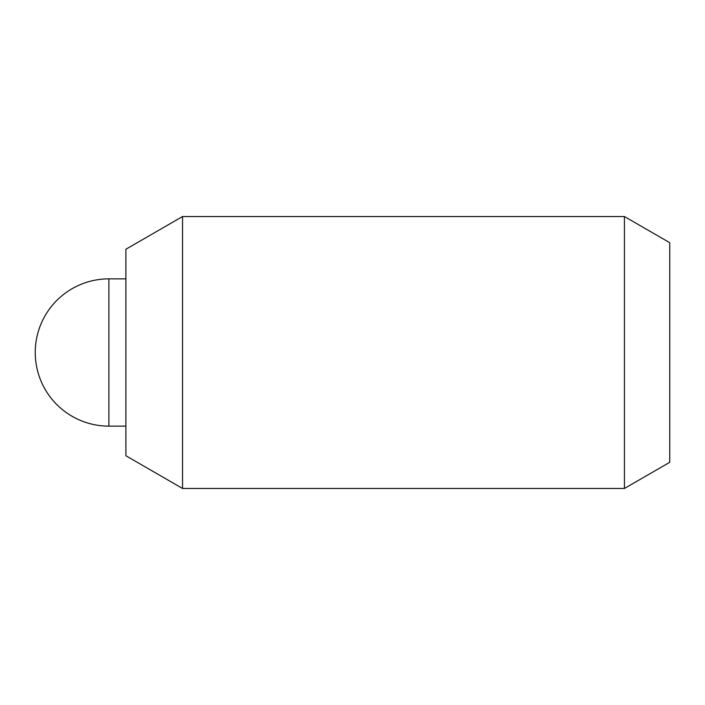 <?xml version="1.0" encoding="UTF-8"?>
<svg xmlns="http://www.w3.org/2000/svg" width="705" height="705" viewBox="0 0 705 705"><rect width="100%" height="100%" fill="white"/><g stroke="black" fill="none" stroke-linecap="round" stroke-linejoin="round"><path stroke-width="1.06" d="M182.542 488.468L182.542 216.532L624.427 216.532L624.427 488.468L182.542 488.468L125.895 455.756L125.895 249.244L182.542 216.532M624.427 488.468L669.75 462.295L669.75 242.705L624.427 216.532M108.896 352.5L108.896 278.854A73.646 73.646 0 0 0 35.25 352.5A73.646 73.646 0 0 0 108.896 426.146L108.896 352.5M108.896 278.854L125.895 278.854M108.896 426.146L125.895 426.146"/></g></svg>
